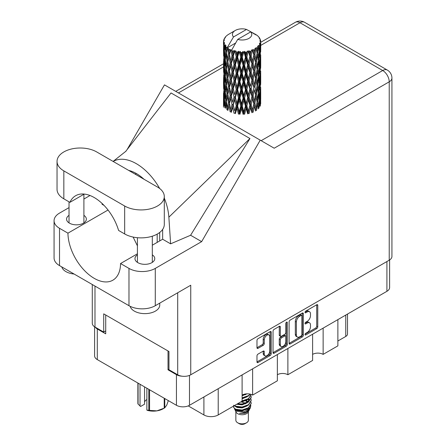 <?xml version="1.0" encoding="UTF-8"?>
<svg xmlns="http://www.w3.org/2000/svg" width="446" height="446" viewBox="0 0 446 446"><rect width="100%" height="100%" fill="white"/><g stroke="black" fill="none" stroke-linecap="round" stroke-linejoin="round"><path stroke-width="0.67" d="M268.977 334.946L267.923 334.338A3.908 2.258 120 0 0 265.972 334.528A3.908 2.258 120 0 0 263.207 339.317L264.261 339.924A3.908 2.258 120 0 1 267.026 335.136A3.908 2.258 120 0 1 268.977 334.946A3.908 2.258 120 0 1 269.785 336.736L269.785 350.868A3.908 2.258 120 0 1 268.079 354.799A3.908 2.258 120 0 1 265.069 355.847A3.908 2.258 120 0 1 264.261 354.057L264.261 351.704A1.461 0.842 120 0 0 263.96 351.035A1.461 0.842 120 0 0 263.229 351.108L258.011 354.118A1.461 0.842 120 0 0 256.98 355.908L256.98 361.929A1.461 0.842 120 0 0 257.281 362.598A1.461 0.842 120 0 0 258.011 362.526L270.198 355.49A1.461 0.842 120 0 0 271.235 353.7L271.235 332.231A1.461 0.842 120 0 0 270.928 331.562A1.461 0.842 120 0 0 270.198 331.634L258.011 338.67A1.461 0.842 120 0 0 256.98 340.46L256.98 347.735A1.461 0.842 120 0 0 257.281 348.404A1.461 0.842 120 0 0 258.011 348.332L263.229 345.321A1.461 0.842 120 0 0 264.261 343.532L264.261 339.924M286.572 322.179L287.296 322.597A1.02 0.591 120 0 0 287.085 322.129A1.02 0.591 120 0 0 286.572 322.179A1.02 0.591 120 0 0 285.847 323.434L285.847 332.499A1.461 0.842 120 0 1 284.816 334.288L281.354 336.284A1.461 0.842 120 0 1 280.623 336.356A1.461 0.842 120 0 1 280.322 335.687L280.322 326.985A1.461 0.842 120 0 0 280.021 326.316A1.461 0.842 120 0 0 279.291 326.388L279.268 335.08A1.461 0.842 120 0 0 279.575 335.749L280.623 336.356M289.103 321.912L289.103 343.381A1.461 0.842 120 0 0 289.404 344.05A1.461 0.842 120 0 0 290.134 343.978L302.327 336.942A1.461 0.842 120 0 0 303.358 335.152L303.358 313.683A1.461 0.842 120 0 0 303.057 313.014A1.461 0.842 120 0 0 302.327 313.086L290.134 320.122A1.461 0.842 120 0 0 289.103 321.912M389.614 259.962L389.614 287.542A9.227 5.33 180 0 1 386.911 291.31L189.489 405.291A9.227 5.33 180 0 1 176.438 405.291L97.3 359.599A9.227 5.33 180 0 1 94.597 355.83L94.597 326.795M307.177 332.471L305.761 333.29A1.02 0.591 120 0 0 305.092 334.188A1.02 0.591 120 0 0 305.248 335.007A1.02 0.591 120 0 0 305.761 334.957L316.732 328.624A1.461 0.842 120 0 0 317.769 326.834L317.769 305.365A1.461 0.842 120 0 0 317.463 304.696A1.461 0.842 120 0 0 316.732 304.769L305.761 311.102A1.02 0.591 120 0 0 305.092 312.005A1.02 0.591 120 0 0 305.248 312.824A1.02 0.591 120 0 0 305.761 312.774L307.177 311.955A4.677 2.698 120 0 1 309.518 311.721A4.677 2.698 120 0 1 310.483 313.861L310.483 315.651A4.677 2.698 120 0 1 307.177 321.376L305.761 322.196A1.02 0.591 120 0 0 305.092 323.099A1.02 0.591 120 0 0 305.248 323.919A1.02 0.591 120 0 0 305.761 323.868L307.177 323.049A4.677 2.698 120 0 1 309.518 322.815A4.677 2.698 120 0 1 310.483 324.956L310.483 326.745A4.677 2.698 120 0 1 307.177 332.471M286.26 346.213L274.073 353.254A1.461 0.842 120 0 1 273.342 353.327A1.461 0.842 120 0 1 273.041 352.658L285.211 345.605L286.26 346.213A1.461 0.842 120 0 0 287.296 344.429L287.296 322.597M274.073 353.254L273.041 352.658L273.041 331.188A1.461 0.842 120 0 1 274.073 329.399L279.291 326.388L280.322 326.985M252.631 368.836L252.631 395.084L277.362 380.806L277.362 354.559M323.138 328.128L323.138 354.375L337.873 345.867L337.873 319.62M287.882 348.482L287.882 374.729L312.613 360.452L312.613 334.205M168.967 369.26L168.019 369.806L176.438 374.668A9.227 5.33 0 0 0 182.08 376.201M168.019 369.806L168.019 350.969M95.26 327.191A9.227 5.33 0 0 0 97.3 328.975L105.719 333.837L105.719 315.004M347.506 314.056L347.506 334.021A5.954 3.434 180 0 1 345.762 336.451L337.873 341.006M218.217 388.7L218.217 414.947L242.106 401.16L242.106 374.908M188.223 405.899L203.906 414.947L203.906 396.968M312.613 354.375A7.443 4.298 180 0 1 323.138 354.375M277.362 374.729A7.443 4.298 180 0 1 287.882 374.729M242.106 395.084A7.443 4.298 180 0 1 252.631 395.084M218.217 414.947A10.119 5.843 180 0 1 203.906 414.947M309.518 322.815L308.465 322.207A4.677 2.698 120 0 0 306.129 322.441L307.177 323.049M305.114 323.021L306.129 322.441M309.518 311.721L308.465 311.113A4.677 2.698 120 0 0 306.129 311.347L307.177 311.955M305.114 311.932L306.129 311.347M305.114 334.115L315.684 328.016A1.461 0.842 120 0 0 316.716 326.227L316.716 304.78M289.103 343.359L301.273 336.334A1.461 0.842 120 0 0 302.304 334.545L302.304 313.098M301.189 335.927A1.02 0.591 120 0 0 301.909 334.678L301.909 315.829A1.02 0.591 120 0 0 301.702 315.361A1.02 0.591 120 0 0 301.189 315.411L299.69 316.275A4.677 2.698 120 0 0 296.384 322.001L296.384 334.885A4.677 2.698 120 0 0 297.354 337.025A4.677 2.698 120 0 0 299.69 336.791L301.189 335.927M301.702 315.361L300.649 314.753A1.02 0.591 120 0 0 300.136 314.804L301.189 315.411M297.354 337.025L296.3 336.418A4.677 2.698 120 0 1 295.33 334.277L295.33 321.393A4.677 2.698 120 0 1 298.636 315.668L300.136 314.804M286.243 322.464L286.243 343.821L287.296 344.429M280.322 344.725A3.908 2.258 120 0 0 281.131 346.514A3.908 2.258 120 0 0 284.141 345.466A3.908 2.258 120 0 0 285.847 341.536L285.847 336.552A1.461 0.842 120 0 0 285.546 335.888A1.461 0.842 120 0 0 284.816 335.955L281.354 337.957A1.461 0.842 120 0 0 280.322 339.746L280.322 344.725L279.268 344.117A3.908 2.258 120 0 0 280.077 345.906L281.131 346.514M285.546 335.888L284.492 335.28A1.461 0.842 120 0 0 283.762 335.353L284.816 335.955M279.268 344.117L279.268 339.138A1.461 0.842 120 0 1 280.305 337.349L283.762 335.353M285.211 345.605A1.461 0.842 120 0 0 286.243 343.821M265.069 355.847L264.015 355.239A3.908 2.258 120 0 1 263.207 353.449L263.207 351.119M256.98 347.713L262.176 344.713A1.461 0.842 120 0 0 263.207 342.924L263.207 339.317M256.98 361.907L269.144 354.882A1.461 0.842 120 0 0 270.181 353.093L270.181 331.646M96.671 151.93A23.214 13.402 0 0 0 63.834 151.93A23.214 13.402 0 0 0 57.038 161.407A23.214 13.402 0 0 0 63.834 170.885L124.663 206.002A23.214 13.402 0 0 0 149.962 208.906A23.214 13.402 0 0 0 164.295 196.524A23.214 13.402 0 0 0 157.494 187.047L96.671 151.93M159.752 303.129L159.752 305.036A14.885 8.591 180 0 1 155.392 311.113A14.885 8.591 180 0 1 140.222 313.203A14.885 8.591 180 0 1 130.154 306.33M74.114 274.028A14.885 8.591 180 0 1 61.771 266.903M137.424 254.85A9.896 5.714 0 0 0 134.971 258.619A9.896 5.714 0 0 0 141.081 263.898A9.896 5.714 0 0 0 151.863 262.661A9.896 5.714 0 0 0 154.762 258.619A9.896 5.714 0 0 0 152.309 254.85M69.024 215.357A9.896 5.714 0 0 0 66.566 219.125A9.896 5.714 0 0 0 72.676 224.405A9.896 5.714 0 0 0 83.463 223.167A9.896 5.714 0 0 0 86.362 219.125A9.896 5.714 0 0 0 83.904 215.357M57.038 161.407L57.038 189.355A23.214 13.402 0 0 0 63.834 198.832L69.916 202.339A37.208 21.48 -120 0 1 75.647 195.716A37.208 21.48 -120 0 1 118.586 230.443L124.663 233.949A23.214 13.402 0 0 0 149.962 236.854A23.214 13.402 0 0 0 164.295 224.472L164.295 196.524M389.224 260.202L389.224 81.813A9.227 5.33 180 0 0 391.928 78.044L391.928 256.433A9.227 5.33 180 0 1 389.224 260.202L190.749 374.791L190.749 285.228L155.286 305.705A18.604 10.743 180 0 1 128.978 305.705L59.519 265.604A18.604 10.743 180 0 1 54.072 258.011L54.072 220.703A18.604 10.743 0 0 0 59.519 228.302L59.519 265.604M54.072 220.703A18.604 10.743 0 0 1 59.519 213.11L69.024 207.624M83.904 199.033L90.014 195.504M108.032 210.016L67.943 233.163L59.519 228.302M104.052 205.405L102.073 204.262L102.128 203.499M128.978 305.705L128.978 268.403L120.554 263.536L137.424 253.796M128.978 268.403A18.604 10.743 0 0 0 155.286 268.403L201.648 241.632L190.598 235.254L170.612 243.834L162.651 239.234L152.309 245.205M125.571 151.579L171.03 92.952L249.955 138.522L168.867 217.18L170.612 243.834M190.598 235.254L249.955 138.522M201.648 241.632L260.235 140.155L164.474 84.868L127.088 149.622M105.719 330.921L103.717 332.075L94.987 327.035A9.227 5.33 180 0 1 92.283 323.266L92.283 284.52M190.749 374.791A9.227 5.33 180 0 1 177.703 374.791L168.967 369.745L168.967 351.52L103.717 313.85L103.717 332.075M260.235 140.155L274.095 148.161M67.943 233.163A37.208 21.48 -120 0 0 84.327 270.393A37.208 21.48 -120 0 0 112.849 280.205A37.208 21.48 -120 0 0 120.554 263.536M133.125 237.066L137.424 245.846M162.651 229.428L162.651 238.872A37.208 21.48 60 0 1 162.651 239.234M168.867 217.18A46.139 26.637 -120 0 0 164.295 198.074M159.674 188.496A46.139 26.637 -120 0 0 113.178 161.458M128.727 170.433A37.208 21.48 60 0 1 143.963 179.231M84.249 194.066L69.916 202.339M157.182 242.395L157.182 234.128M159.707 240.935L159.707 232.472M235.856 411.664L235.856 420.238A6.25 3.607 0 0 0 237.685 422.791L239.262 423.7A4.02 2.319 0 0 0 244.949 423.7L246.526 422.791A6.25 3.607 0 0 0 248.355 420.238L248.355 411.664M239.262 423.7L237.685 422.791A6.25 3.607 0 0 0 246.526 422.791M234.574 408.848L236.129 412.182A6.25 3.607 0 0 0 237.685 413.676A6.25 3.607 0 0 0 248.082 412.182L249.453 409.473M248.143 410.192A6.25 3.607 0 0 0 247.117 408.971M234.802 409.673L236.564 411.201L244.308 411.769L250.379 407.856L249.877 408.798L245.607 412.338L239.519 413.314L244.921 413.258L249.186 410.097M250.423 406.144L250.189 408.09M250.379 407.856L250.842 405.342M235.689 409.255A9.076 5.24 0 0 0 238.632 410.392L235.867 409.651L233.609 407.432L235.689 409.255L242.106 410.03L248.522 407.739L251.182 403.273L250.975 401.941M233.654 405.202L233.609 407.432M238.632 410.392L242.106 410.409L248.522 408.118L251.182 403.463M234.195 405.726L235.689 406.596L242.106 407.371L248.522 405.079L251.182 400.424M234.484 405.559L235.689 406.217L242.106 406.992L248.522 404.7L251.182 400.235L250.975 398.902M237.116 404.037L242.106 404.332L248.522 402.041L251.182 397.386M237.59 403.764L242.106 403.953L248.522 401.662L251.182 397.196L250.975 395.864M241.821 401.322L248.522 399.003L251.182 394.431L248.522 398.624L242.106 400.915M242.106 398.261L248.522 395.964L250.306 394.175M242.106 397.877L248.522 395.585L250.072 394.119M242.106 395.223L247.023 393.829M242.713 394.766L246.025 393.896M248.322 401.701L247.195 401.026M228.949 51.691L228.475 49.021A18.604 10.743 0 0 0 228.949 49.305A18.604 10.743 0 0 0 229.445 49.578L228.949 51.691L229.478 53.927L228.949 56.765L230.136 62.998L228.949 67.97L227.867 61.687L230.549 50.13L230.47 49.534L229.445 49.578M227.867 61.687L228.949 56.765M228.949 84.249L227.867 77.972L229.478 70.206L228.949 73.055L230.136 79.282L228.949 84.249L229.478 86.491L228.949 89.339L230.136 95.561L228.949 100.54L227.867 94.251L230.705 82.086L232.015 88.224L230.705 93.286L229.478 87.087M227.867 77.972L228.949 73.055M227.867 94.251L228.949 89.339M228.949 105.618L227.867 110.536L229.478 102.781L228.949 105.618L230.136 111.846L231.162 111.773L229.478 103.372L230.705 98.371L232.015 104.509L230.705 109.565M223.569 40.815A18.604 10.743 0 0 1 223.602 40.592L224.405 39.722L223.814 39.755A18.604 10.743 0 0 1 224.109 38.986L225.074 38.005L224.539 38.178A18.604 10.743 0 0 1 224.667 37.971L225.559 37.224L225.23 37.191A18.604 10.743 0 0 1 225.849 36.488L226.613 35.769A18.604 10.743 0 0 1 226.83 35.585L227.711 34.911A18.604 10.743 0 0 1 228.614 34.32L235.265 30.473A9.673 5.586 0 0 0 233.492 36.962L227.538 47.103L226.451 47.516L226.094 49.562L225.754 46.836L226.016 45.576L225.113 46.083L225.732 51.736L225.035 56.497L224.461 50.036L224.957 45.877L225.442 44.817L224.444 45.085L224.243 47.092L224.065 44.327L224.594 43.128L223.764 43.502L224.054 49.227L223.73 53.91L223.702 43.284L224.366 42.309L223.546 42.442L223.513 44.433L223.502 41.656L224.271 40.547L223.569 40.815L223.552 41.584M223.502 41.656A18.604 10.743 0 0 0 223.502 41.712A18.604 10.743 0 0 0 223.546 42.442M224.065 44.327A18.604 10.743 0 0 0 224.444 45.085M225.754 46.836A18.604 10.743 0 0 0 226.451 47.516M254.092 34.069L254.042 33.472A18.604 10.743 0 0 0 252.988 32.998L246.51 29.447A9.673 5.586 0 0 0 235.265 30.473M260.676 100.824L260.698 89.546M259.533 105.875L260.408 105.551L260.626 99.034L260.709 103.706M260.486 98.566L260.626 99.034M255.441 34.448L255.396 34.197A18.604 10.743 0 0 0 255.123 34.041L254.733 34.052M260.676 84.545L260.698 73.261M260.709 87.422L260.626 93.955L260.709 87.422M260.542 96.916L260.263 103.422L259.845 98.728L260.263 92.227L260.542 96.916M258.68 105.953L257.888 101.17L258.68 94.758L259.349 99.519L258.68 105.953L258.017 108.306L258.998 108.122L259.611 101.666L260.085 106.377M259.265 100.389L259.611 101.666M259.918 104.542L260.263 103.422M259.845 98.728L258.909 98.979M260.007 91.335L260.263 92.227M260.419 94.613L260.626 93.955M260.408 89.267L259.533 89.585M260.486 82.287L260.626 82.755M258.24 36.55L258.217 36.343A18.604 10.743 0 0 0 258.017 36.148L257.214 35.446A18.604 10.743 0 0 0 257.197 35.429A18.604 10.743 0 0 0 256.378 34.821L256.099 34.816M255.396 34.197L255.346 34.794M235.516 43.089L227.427 47.755L227.538 47.103M227.287 48.207A18.604 10.743 0 0 0 227.527 48.385L228.447 53.927L227.404 58.816L226.479 52.461L227.427 47.755M228.475 49.021L228.553 48.43L227.527 48.385M230.549 50.13A18.604 10.743 0 0 0 230.855 50.27L232.015 55.661L230.705 60.717L229.478 54.523M257.197 35.429L250.719 31.878L237.701 39.393L231.636 50.186L230.855 50.27M260.676 68.266L260.698 56.982M260.709 71.148L260.626 77.665L260.709 71.148M260.542 80.631L260.263 87.143L259.845 82.438L260.263 75.943L260.542 80.631M260.085 90.092L259.611 96.581L258.998 91.837L259.611 85.387L260.085 90.092M231.017 111.043L231.29 112.364L232.634 107.269L234.055 113.306L235.014 113.089L235.393 113.641L236.915 108.339L238.476 114.159L239.312 113.808L239.92 114.287L241.52 108.763L243.126 114.349L243.784 113.892L244.581 114.271L246.164 108.506L247.714 113.864L248.154 113.323L249.091 113.579L250.552 107.597L251.951 112.738L252.146 112.152L253.155 112.264L254.41 106.081L255.569 111.037L255.502 110.441L256.534 110.407L257.493 104.063L258.334 108.874M258.217 36.343L258.897 37.085A18.604 10.743 0 0 1 259.438 37.81L259.042 37.832L259.912 38.607A18.604 10.743 0 0 1 260.024 38.824L259.444 38.629L260.358 39.644A18.604 10.743 0 0 1 260.575 40.424L259.918 40.369L260.693 41.261A18.604 10.743 0 0 1 260.704 41.489L259.962 41.199L260.676 42.331L260.626 45.107L260.548 43.117L259.678 42.944L260.302 43.948L260.542 48.062L260.263 54.574L259.845 49.874L260.219 44.165L259.366 43.758L259.828 44.979L259.611 47.733L259.366 45.721L258.334 45.414L259.349 50.666L258.68 57.105L257.888 52.321L258.591 46.691L257.676 46.15L257.493 50.13L257.097 48.073L255.965 47.605L256.299 49.261L255.965 47.605M237.701 39.393A9.673 5.586 0 0 0 248.946 38.373A9.673 5.586 0 0 0 250.719 31.878M232.054 50.749A18.604 10.743 0 0 0 233.23 51.151L232.634 53.342L231.747 49.534M234.54 51.524A18.604 10.743 0 0 0 234.897 51.613L236.218 56.826L234.719 62.089L233.269 56.09L234.54 51.524L234.356 50.392L233.23 51.151M236.263 51.909A18.604 10.743 0 0 0 237.573 52.132L236.915 54.412L235.678 50.727L234.897 51.613M239.006 52.305A18.604 10.743 0 0 0 239.385 52.338L240.79 57.35L239.195 62.841L237.618 57.06L239.006 52.305L238.604 51.218L237.573 52.132M240.84 52.427A18.604 10.743 0 0 0 242.206 52.455L241.52 54.83L240.84 52.427L240.026 51.346L239.385 52.338M243.661 52.416A18.604 10.743 0 0 0 244.051 52.394L245.451 57.199L243.856 62.925L242.25 57.378L243.661 52.416L243.07 51.401L242.206 52.455M245.495 52.271A18.604 10.743 0 0 0 246.828 52.098L246.164 54.579L245.495 52.271L244.503 51.323L244.051 52.394M248.221 51.853A18.604 10.743 0 0 0 248.589 51.781L249.894 56.391L248.405 62.334L246.872 57.016L248.221 51.853L247.474 50.939L246.828 52.098M249.938 51.457A18.604 10.743 0 0 0 251.154 51.095L250.552 53.665L249.938 51.457L248.829 50.66L248.589 51.781M252.403 50.66A18.604 10.743 0 0 0 252.72 50.532L253.852 54.964L252.564 61.113L251.193 56.006L252.403 50.66L251.538 49.857L251.154 51.095M253.885 50.024A18.604 10.743 0 0 0 254.911 49.5L254.41 52.154L253.885 50.024L252.731 49.394L252.72 50.532M255.932 48.898A18.604 10.743 0 0 0 256.188 48.731L257.069 53.018L256.06 59.335L254.945 54.406L255.932 48.898L255.017 48.229L254.911 49.5M257.097 48.073A18.604 10.743 0 0 0 257.866 47.421M259.366 45.721A18.604 10.743 0 0 0 259.828 44.979M260.548 43.117A18.604 10.743 0 0 0 260.676 42.331M257.041 102.056L257.493 104.063M257.888 101.17L256.874 101.281L257.493 98.979L256.534 94.117L257.493 87.784L258.334 92.584L257.493 98.979M258.273 93.108L258.68 94.758M259.159 98.087L259.611 96.581M258.998 91.837L258.017 92.021L258.68 89.679L257.888 84.885L258.68 78.474L259.349 83.235L258.68 89.679M259.265 84.104L259.611 85.387M259.918 88.263L260.263 87.143M259.845 82.438L258.909 82.694M260.007 75.056L260.263 75.943M260.419 78.329L260.626 77.665M260.408 72.993L259.533 73.311M260.486 65.997L260.626 66.471M260.057 39.298L260.024 38.824M259.399 38.15L259.438 37.81M260.676 51.976L260.704 41.489M260.709 54.864L260.626 61.386L260.709 54.864M260.542 64.341L260.263 70.864L259.845 66.153L260.263 59.664L260.542 64.341M260.085 73.813L259.611 80.291L258.998 75.558L259.611 69.097L260.085 73.813M257.069 101.866L256.06 108.183L254.945 103.26L256.06 96.983L257.069 101.866M254.945 103.26L253.913 103.221L255.502 110.441L256.06 108.183M253.852 103.818L252.564 109.961L251.193 104.86L252.564 98.767L254.41 106.081M256.534 94.117L255.502 94.156L256.071 96.988L255.502 94.156L256.06 91.904L254.945 86.97L256.06 80.704L256.305 81.835L257.069 85.582L256.06 91.904M257.041 85.771L257.493 87.784M257.888 84.885L256.874 84.996L257.493 82.694L256.534 77.844L257.493 71.494L258.334 76.311L257.493 82.694M258.273 76.829L258.68 78.474M259.159 81.796L259.611 80.291M258.998 75.558L258.017 75.742L258.68 73.395L257.888 68.595L258.68 62.2L259.349 66.945L258.68 73.395M259.265 67.814L259.611 69.097M259.918 71.984L260.263 70.864M259.845 66.153L258.909 66.404M260.007 58.777L260.263 59.664M260.419 62.044L260.626 61.386M260.408 56.709L259.533 57.027M260.486 49.712L260.626 50.181M260.548 41.093L260.575 40.424M260.085 57.528L259.611 64.012L258.998 59.273L259.611 52.812L260.085 57.528M255.569 94.753L254.41 101.002L253.155 95.979L254.41 89.802L255.569 94.753L254.41 89.802M251.193 104.86L250.212 104.676L252.146 112.152L252.564 109.961M249.894 105.239L248.405 111.182L246.872 105.869L248.405 99.988L249.894 105.239L250.212 104.676L250.552 107.597M253.155 95.979L252.146 95.868L253.913 103.221L254.41 101.002M251.951 96.453L250.552 102.513L249.091 97.295L250.552 91.319L251.951 96.453L252.146 95.868L252.564 98.767M254.945 86.97L253.913 86.937L254.41 84.712L253.155 79.7L254.41 73.518L255.569 78.474L254.41 84.712M256.534 77.844L255.502 77.883L256.305 81.835M255.569 78.474L256.06 80.704M257.041 69.487L257.493 71.494M257.888 68.595L256.874 68.706L257.493 66.409L256.534 61.559L257.493 55.209L258.334 60.026L257.493 66.409M258.273 60.544L258.68 62.2M259.159 65.512L259.611 64.012M258.998 59.273L258.017 59.457L258.68 57.105M259.265 51.535L259.611 52.812M259.918 55.694L260.263 54.574M259.845 49.874L258.909 50.13M260.419 45.765L260.626 45.107M257.069 69.292L256.06 75.625L254.945 70.685L256.06 64.425L257.069 69.292M253.852 87.528L252.564 93.682L251.193 88.57L252.564 82.482L253.852 87.528L252.146 79.589L252.564 82.482M246.872 105.869L246.002 105.551L248.154 113.323L248.405 111.182M245.451 106.053L243.856 111.773L242.25 106.226L243.856 100.573L245.451 106.053L246.002 105.551L246.164 108.506M249.091 97.295L248.154 97.038L250.212 104.676L250.552 102.513M247.714 97.579L246.164 103.427L244.581 97.981L246.164 92.227L247.714 97.579L248.154 97.038L248.405 99.988M251.193 88.57L250.212 88.386L252.146 95.868L252.564 93.682M249.894 88.955L248.405 94.909L246.872 89.585L248.405 83.703L249.894 88.955L250.212 88.386L250.552 91.319M253.155 79.7L252.146 79.589L252.564 77.403L251.193 72.285L252.564 66.203L253.852 71.243L252.564 77.403M254.945 70.685L253.913 70.646L255.502 77.883L256.06 75.625M253.852 71.243L254.41 73.518M256.534 61.559L255.502 61.598L256.305 65.568M255.569 62.189L254.41 68.428L253.155 63.416L254.41 57.227L256.06 64.425M257.041 53.202L257.493 55.209M257.888 52.321L256.874 52.433L257.493 50.13M259.159 49.233L259.611 47.733M251.951 80.174L250.552 86.223L249.091 81.016L250.552 75.028L251.951 80.174L252.146 79.589L250.552 86.223M242.25 106.226L241.542 105.791L243.784 113.892L243.856 111.773M240.79 106.204L239.195 111.69L237.618 105.914L239.195 100.489L240.79 106.204L241.542 105.791L241.52 108.763M244.581 97.981L243.784 97.602L246.002 105.551L246.164 103.427M243.126 98.064L241.52 103.678L239.92 98.003L241.52 92.484L243.126 98.064L243.784 97.602L243.856 100.573M246.872 89.585L246.002 89.261L248.154 97.038L248.405 94.909M245.451 89.769L243.856 95.494L242.25 89.941L243.856 84.294L245.451 89.769L246.002 89.261L246.164 92.227M249.091 81.016L248.154 80.765L250.212 88.386L243.784 113.892M247.714 81.3L246.164 87.137L244.581 81.707L246.164 75.943L247.714 81.3L248.154 80.765L248.405 83.703M251.193 72.285L250.212 72.101L252.146 79.589L253.111 74.828M249.894 72.665L248.405 78.624L246.872 73.295L248.405 67.43L249.894 72.665L250.212 72.101L250.552 75.028M253.155 63.416L252.146 63.304L253.913 70.646L254.41 68.428M251.951 63.889L250.552 69.944L249.091 64.731L250.552 58.744L251.951 63.889L252.146 63.304L252.564 66.203M254.945 54.406L253.913 54.367L255.502 61.598L256.06 59.335M253.852 54.964L254.41 57.227M237.618 105.914L237.121 105.39L239.312 113.808L239.195 111.69M236.218 105.674L234.719 110.937L233.269 104.938L234.719 99.737L236.218 105.674L237.121 105.39L236.915 108.339M239.92 98.003L239.312 97.523L241.542 105.791L241.52 103.678M238.476 97.875L236.915 103.255L235.393 97.356L236.915 92.06L238.476 97.875L239.312 97.523L239.195 100.489M242.25 89.941L241.542 89.507L243.784 97.602L243.856 95.494M240.79 89.914L239.195 95.411L237.618 89.624L239.195 84.205L240.79 89.914L241.542 89.507L241.52 92.484M244.581 81.707L243.784 81.328L246.002 89.261L246.164 87.137M243.126 81.785L241.52 87.388L239.92 81.73L241.52 76.194L243.126 81.785L243.784 81.328L243.856 84.294M246.872 73.295L246.002 72.977L248.154 80.765L248.405 78.624M245.451 73.479L243.856 79.215L242.25 73.651L243.856 68.015L245.451 73.479L246.002 72.977L246.164 75.943M249.091 64.731L248.154 64.48L250.212 72.101L250.552 69.944M247.714 65.016L246.164 70.853L244.581 65.423L246.164 59.652L247.714 65.016L248.154 64.48L248.405 67.43M251.193 56.006L250.212 55.822L252.146 63.304L252.564 61.113M249.894 56.391L250.212 55.822L250.552 58.744M252.731 49.394L253.913 54.367L254.41 52.154M233.269 104.938L234.719 110.937M232.015 104.509L233.013 104.364L232.634 107.269M235.393 97.356L237.121 105.39L236.915 103.255M234.055 97.022L232.634 102.19L231.29 96.074L232.634 90.99L234.055 97.022L235.014 96.799L234.719 99.737M237.618 89.624L237.121 89.1L239.312 97.523L239.195 95.411M236.218 89.39L234.719 94.658L233.269 88.654L234.719 83.458L236.218 89.39L237.121 89.1L236.915 92.06M239.92 81.73L239.312 81.244L241.542 89.507L241.52 87.388M238.476 81.596L236.915 86.97L235.393 81.077L236.915 75.77L238.476 81.596L239.312 81.244L239.195 84.205M242.25 73.651L241.542 73.216L243.784 81.328L243.856 79.215M240.79 73.629L239.195 79.126L237.618 73.339L239.195 67.931L240.79 73.629L241.542 73.216L241.52 76.194M244.581 65.423L243.784 65.044L246.002 72.977L246.164 70.853M243.126 65.501L241.52 71.109L239.92 65.445L241.52 59.909L243.126 65.501L243.784 65.044L243.856 68.015M246.872 57.016L246.002 56.698L248.154 64.48L248.405 62.334M245.451 57.199L246.002 56.698L246.164 59.652M248.829 50.66L250.212 55.822L250.552 53.665M229.478 103.372L228.949 100.54M231.29 96.074L232.634 102.19M230.136 95.561L231.162 95.483L230.705 98.371M233.269 88.654L234.719 94.658M232.015 88.224L233.013 88.074L232.634 90.99M235.393 81.077L237.121 89.1L236.915 86.97M234.055 80.743L232.634 85.9L231.29 79.801L232.634 74.705L234.055 80.743L235.014 80.525L234.719 83.458M237.618 73.339L237.121 72.815L239.312 81.244L239.195 79.126M236.218 73.099L234.719 78.379L233.269 72.364L234.719 67.179L236.218 73.099L237.121 72.815L236.915 75.77M239.92 65.445L239.312 64.96L241.542 73.216L241.52 71.109M238.476 65.311L236.915 70.685L235.393 64.793L236.915 59.485L238.476 65.311L239.312 64.96L239.195 67.931M242.25 57.378L241.542 56.943L243.784 65.044L243.856 62.925M240.79 57.35L241.542 56.943L241.52 59.909M244.503 51.323L246.002 56.698L246.164 54.579M228.447 102.781L227.404 107.664L226.479 101.314L227.404 96.464L228.447 102.781L229.478 102.781L231.162 95.483L230.705 93.286M225.336 108.272L226.094 103.494L226.969 109.867L227.995 109.945L227.404 107.664M226.523 101.666L226.094 103.494M227.867 94.279L227.404 96.464M231.017 94.775L231.162 95.483L233.013 88.074L232.634 85.9M231.29 79.801L233.013 88.074L235.014 80.525L234.719 78.379M230.136 79.282L231.162 79.21L230.705 82.086M233.269 72.364L235.014 80.525L237.121 72.815L236.915 70.685M232.015 71.934L230.705 77.007L229.478 70.802L230.705 65.807L232.015 71.934L233.013 71.789L232.634 74.705M235.393 64.793L237.121 72.815L239.312 64.96L239.195 62.841M234.055 64.458L232.634 69.621L231.29 63.516L232.634 58.415L234.055 64.458L235.014 64.241L234.719 67.179M237.618 57.06L237.121 56.536L239.312 64.96L241.542 56.943L241.52 54.83M236.218 56.826L237.121 56.536L236.915 59.485M240.026 51.346L241.542 56.943L243.07 51.401M228.447 86.491L227.404 91.385L226.479 85.024L227.404 80.18L228.447 86.491L229.478 86.491L231.162 79.21L230.705 77.007M226.969 93.582L226.094 98.41L225.336 91.987L226.094 87.215L226.969 93.582L227.995 93.66L227.404 91.385M225.732 100.59L225.035 105.345L224.461 98.884L225.035 94.145L225.732 100.59L226.735 100.735L226.094 98.41M223.859 105.719L224.243 101.025L224.756 107.497L225.715 107.72M224.544 99.937L224.243 101.025M225.52 107.018L225.035 105.345M225.408 92.679L225.035 94.145M226.523 85.381L226.094 87.215M227.867 78L227.404 80.18M231.017 78.49L231.162 79.21L233.013 71.789L232.634 69.621M229.478 70.802L228.949 67.97M231.29 63.516L233.013 71.789L235.014 64.241L234.719 62.089M230.136 62.998L231.162 62.925L230.705 65.807M233.269 56.09L235.014 64.241L237.121 56.536L236.915 54.412M232.015 55.661L233.013 55.51L232.634 58.415M235.678 50.727L237.121 56.536L238.604 51.218M228.447 70.206L227.404 75.101L226.479 68.74L227.404 63.906L228.447 70.206L229.478 70.206L231.162 62.925L230.705 60.717M226.969 77.309L226.094 82.12L225.336 75.709L226.094 70.925L226.969 77.309L227.995 77.381L227.404 75.101M225.732 84.3L225.035 89.066L224.461 82.599L225.035 77.866L225.732 84.3L226.735 84.45L226.094 82.12M224.756 91.213L224.243 95.94L223.859 89.434L224.243 84.74L224.756 91.213L225.715 91.436M224.054 98.075L223.73 102.758L223.73 91.564L224.054 98.075L224.957 98.365M223.502 107.191L223.513 98.365L223.909 105.005M224.009 103.662L223.73 102.758M223.931 90.878L223.73 91.564M224.639 97.261L224.243 95.94M224.544 83.653L224.243 84.74M225.52 90.733L225.035 89.066M225.408 76.4L225.035 77.866M226.523 69.091L226.094 70.925M227.867 61.715L227.404 63.906M231.017 62.195L231.162 62.925L233.013 55.51L232.634 53.342M231.758 49.606L233.013 55.51L234.356 50.392M226.969 61.024L226.094 65.841L225.336 59.424L226.094 54.641L226.969 61.024L227.995 61.096L227.404 58.816M225.732 68.015L225.035 72.787L224.461 66.315L225.035 61.587L225.732 68.015L226.735 68.16L226.094 65.841M224.756 74.939L224.243 79.65L223.859 73.155L224.243 68.455L224.756 74.939L225.715 75.157M224.054 81.791L223.73 86.479L223.73 75.279L224.054 81.791L224.957 82.075M223.63 88.603L223.513 82.086L223.909 88.715M223.513 93.292L223.535 98.282M223.63 93.671L223.513 93.281M224.009 87.383L223.73 86.479M223.931 74.594L223.73 75.279M224.639 80.971L224.243 79.65M224.544 67.368L224.243 68.455M225.52 74.46L225.035 72.787M225.408 60.121L225.035 61.587M226.523 52.812L226.094 54.641M228.447 53.927L229.478 53.927L230.47 49.534M224.756 58.655L224.243 63.371L223.859 56.871L224.243 52.171L224.756 58.655L225.715 58.872M224.054 65.501L223.73 70.2L223.73 59L224.054 65.501L224.957 65.791M223.63 72.324L223.513 65.796L223.909 72.442M223.63 77.381L223.535 82.003M224.009 71.104L223.73 70.2M223.931 58.314L223.73 59M224.639 64.687L224.243 63.371M224.544 51.084L224.243 52.171M225.52 58.17L225.035 56.497M246.51 29.447L233.492 36.962M225.732 51.736L226.735 51.887L226.094 49.562M223.63 56.04L223.513 49.512L223.909 56.157M223.63 61.102L223.535 65.713M224.009 54.813L223.73 53.91M224.054 49.227L224.957 49.512M224.639 48.413L224.243 47.092M223.63 44.823L223.535 49.428M223.814 39.755L223.847 40.324M224.539 38.178L224.505 38.579M244.921 413.258L247.101 412.043L248.528 410.515M248.98 409.562L249.169 407.605M249.152 408.018L249.097 407.666M245.607 403.842L245.244 403.669M235.594 406.557L237.11 407.482L242.106 407.917L247.195 405.893M248.656 400.424L247.915 399.41M240.734 401.952L242.106 401.84L247.195 399.817M242.106 395.769L247.084 393.829M248.305 410.08L249.169 407.638M245.707 403.128L240.985 401.941M248.846 400.045L248.322 399.142M244.854 394.303L245.668 393.935M235.466 409.456L237.11 410.521L242.106 410.956L247.195 408.932M247.681 402.208L245.244 400.631M236.709 404.271L242.106 404.879L247.195 402.855M248.16 401.913L249.169 399.281M245.607 394.727L245.244 394.559M242.106 398.808L247.195 396.778M247.792 401.562L246.12 400.313M247.474 50.939L231.162 111.773M251.538 49.857L246.002 72.977L235.014 113.089M253.111 58.554L248.154 80.765L239.312 113.808M253.111 91.129L248.154 113.323M253.105 107.425L252.146 112.152M149.555 389.771L149.555 410.415A15.85 9.149 180 0 1 148.813 410.303L146.868 410.091L146.868 388.215M148.813 410.303L148.813 389.341M144.56 386.883L144.56 404.193L140.641 406.457L138.082 404.104A15.85 9.149 180 0 1 137.881 403.675L137.881 383.03M146.868 410.091L147.481 410.404A13.915 8.034 180 0 0 156.886 410.861L164.217 408.151L164.217 398.233M149.555 410.415L156.886 410.861A13.915 8.034 180 0 0 163.125 408.781L164.496 407.995A15.85 9.149 180 0 1 164.217 408.151M164.764 398.551L164.764 407.834L166.726 405.18L168.343 400.614M138.082 383.142L138.082 404.104M144.56 402.013A8.931 5.157 180 0 1 146.868 399.521M140.027 384.268L140.027 406.144M386.911 291.31L386.911 261.534M189.489 375.398L189.489 405.291M176.438 405.291L176.438 374.668M97.3 328.975L97.3 359.599M345.762 336.451L345.762 315.066M305.036 323.45L305.761 323.868M305.036 312.356L305.761 312.774M316.732 304.769L317.769 305.365M316.716 326.227L317.769 326.834M315.684 328.016L316.732 328.624M305.036 334.539L305.761 334.957M302.327 313.086L303.358 313.683M302.304 334.545L303.358 335.152M301.273 336.334L302.327 336.942M289.103 343.381L290.134 343.978M298.636 315.668L299.69 316.275M295.33 321.393L296.384 322.001M295.33 334.277L296.384 334.885M279.268 335.08L280.322 335.687M280.305 337.349L281.354 337.957M279.268 339.138L280.322 339.746M263.229 351.108L264.261 351.704M263.207 353.449L264.261 354.057M263.207 342.924L264.261 343.532M262.176 344.713L263.229 345.321M256.98 347.735L258.011 348.332M270.198 331.634L271.235 332.231M270.181 353.093L271.235 353.7M269.144 354.882L270.198 355.49M256.98 361.929L258.011 362.526M261.155 140.685L382.701 70.513L299.985 22.757L260.709 45.431M223.502 66.911L178.439 92.93M177.703 374.791L177.703 292.766M94.987 286.081L94.987 327.035M155.286 268.403L155.286 305.705M391.928 78.044A9.227 9.227 0 0 0 387.312 70.055A9.227 5.33 120 0 0 382.701 70.513A9.227 5.33 60 0 1 389.224 81.813L274.201 148.223M136.342 173.533L135.216 174.18M295.369 22.3A9.227 5.33 60 0 1 299.985 22.757A9.227 5.33 120 0 1 304.601 22.3A9.227 9.227 0 0 0 295.369 22.3L260.709 42.314M124.663 233.949L124.663 206.002M63.834 198.832L63.834 170.885M69.024 201.826L69.024 222.894M137.424 237.707L137.424 262.387M126.045 151.127L113.106 161.419M223.507 63.789L175.735 91.374M387.312 70.055L304.601 22.3M152.309 236.202L152.309 262.387M83.904 194.261L83.904 222.894M251.182 403.652L251.182 403.273M251.182 400.614L251.182 400.235M251.182 397.576L251.182 397.196M260.709 99.045L260.709 91.921M260.709 82.766L260.709 75.63M260.709 66.482L260.709 59.357M260.709 50.192L260.709 43.072M256.299 98.109L256.071 96.988"/></g></svg>
